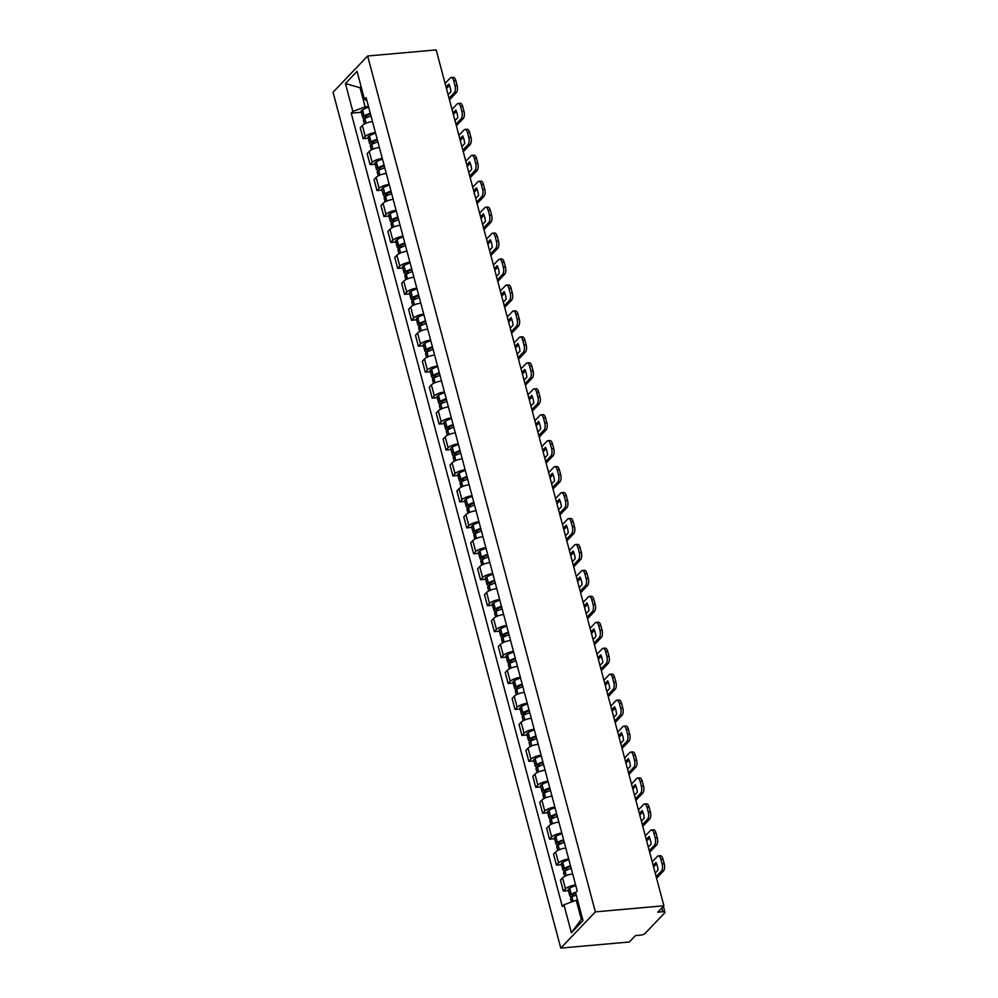 <?xml version="1.0" encoding="UTF-8"?>
<svg xmlns="http://www.w3.org/2000/svg" width="998" height="998" viewBox="0 0 998 998"><rect width="100%" height="100%" fill="white"/><g stroke="black" fill="none" stroke-linecap="round" stroke-linejoin="round"><path stroke-width="1.5" d="M663.371 906.321L664.955 912.247A3.643 1.185 165.1 0 1 664.68 912.896L645.107 933.404A3.643 1.185 165.1 0 1 640.466 935.138L635.439 935.588L629.314 942L560.776 948.1L595.369 911.873L367.638 56L436.176 49.9L663.907 905.772L595.369 911.873M367.638 56L333.045 92.228L560.776 948.1M664.955 912.247A3.643 1.185 165.1 0 0 662.822 911.735L661.811 907.968M663.907 905.772L657.782 912.184L662.822 911.735M372.479 121.544A8.371 2.72 165.1 0 0 362.349 125.486L360.241 127.694L363.16 138.672L365.28 136.464A8.371 2.72 -14.9 0 1 375.398 132.522M368.212 138.223L363.16 138.672M379.377 147.479A8.371 2.72 165.1 0 0 369.26 151.422L367.152 153.642L370.071 164.62L372.179 162.4A8.371 2.72 -14.9 0 1 382.296 158.457M375.111 164.171L370.071 164.62M386.276 173.427A8.371 2.72 165.1 0 0 376.159 177.37L374.05 179.578L376.97 190.556L379.078 188.348A8.371 2.72 -14.9 0 1 389.195 184.405M382.022 190.107L376.97 190.556M393.187 199.375A8.371 2.72 165.1 0 0 383.07 203.318L380.949 205.526L383.881 216.504L385.989 214.296A8.371 2.72 -14.9 0 1 396.106 210.353M388.921 216.055L383.881 216.504M400.086 225.323A8.371 2.72 165.1 0 0 389.969 229.266L387.86 231.474L390.779 242.452L392.888 240.244A8.371 2.72 -14.9 0 1 403.005 236.301M395.832 242.003L390.779 242.452M406.984 251.271A8.371 2.72 165.1 0 0 396.867 255.214L394.759 257.422L397.678 268.4L399.799 266.192A8.371 2.72 -14.9 0 1 409.916 262.249M402.73 267.951L397.678 268.4M413.896 277.207A8.371 2.72 165.1 0 0 403.778 281.149L401.67 283.37L404.589 294.348L406.697 292.127A8.371 2.72 -14.9 0 1 416.815 288.185M409.629 293.899L404.589 294.348M420.794 303.155A8.371 2.72 165.1 0 0 410.677 307.097L408.569 309.305L411.488 320.283L413.596 318.075A8.371 2.72 -14.9 0 1 423.713 314.133M416.54 319.834L411.488 320.283M427.705 329.103A8.371 2.72 165.1 0 0 417.588 333.045L415.467 335.253L418.399 346.231L420.507 344.023A8.371 2.72 -14.9 0 1 430.625 340.081M423.439 345.782L418.399 346.231M434.604 355.051A8.371 2.72 165.1 0 0 424.487 358.993L422.379 361.201L425.298 372.179L427.406 369.971A8.371 2.72 -14.9 0 1 437.523 366.029M430.35 371.73L425.298 372.179M441.503 380.999A8.371 2.72 165.1 0 0 431.386 384.941L429.277 387.149L432.196 398.127L434.317 395.919A8.371 2.72 -14.9 0 1 444.434 391.977M437.249 397.678L432.196 398.127M448.414 406.935A8.371 2.72 165.1 0 0 438.297 410.889L436.188 413.097L439.108 424.075L441.216 421.855A8.371 2.72 -14.9 0 1 451.333 417.913M444.147 423.626L439.108 424.075M455.313 432.882A8.371 2.72 165.1 0 0 445.195 436.825L443.087 439.033L446.006 450.011L448.114 447.803A8.371 2.72 -14.9 0 1 458.232 443.861M451.059 449.562L446.006 450.011M462.224 458.831A8.371 2.72 165.1 0 0 452.106 462.773L449.986 464.981L452.917 475.959L455.026 473.751A8.371 2.72 -14.9 0 1 465.143 469.809M457.957 475.51L452.917 475.959M469.122 484.779A8.371 2.72 165.1 0 0 459.005 488.721L456.897 490.929L459.816 501.907L461.924 499.699A8.371 2.72 -14.9 0 1 472.042 495.757M464.868 501.458L459.816 501.907M476.021 510.726A8.371 2.72 165.1 0 0 465.904 514.669L463.796 516.877L466.715 527.855L468.823 525.647A8.371 2.72 -14.9 0 1 478.953 521.705M471.767 527.406L466.715 527.855M482.932 536.662A8.371 2.72 165.1 0 0 472.815 540.617L470.707 542.825L473.626 553.803L475.734 551.582A8.371 2.72 -14.9 0 1 485.851 547.64M478.666 553.354L473.626 553.803M489.831 562.61A8.371 2.72 165.1 0 0 479.714 566.552L477.605 568.76L480.525 579.738L482.633 577.53A8.371 2.72 -14.9 0 1 492.75 573.588M485.577 579.289L480.525 579.738M496.742 588.558A8.371 2.72 165.1 0 0 486.625 592.5L484.504 594.708L487.436 605.686L489.544 603.478A8.371 2.72 -14.9 0 1 499.661 599.536M492.476 605.237L487.436 605.686M503.641 614.506A8.371 2.72 165.1 0 0 493.523 618.448L491.415 620.656L494.334 631.634L496.443 629.426A8.371 2.72 -14.9 0 1 506.56 625.484M499.387 631.185L494.334 631.634M510.539 640.454A8.371 2.72 165.1 0 0 500.422 644.396L498.314 646.604L501.233 657.582L503.341 655.374A8.371 2.72 -14.9 0 1 513.471 651.432M506.285 657.133L501.233 657.582M517.451 666.402A8.371 2.72 165.1 0 0 507.333 670.344L505.225 672.552L508.144 683.53L510.252 681.31A8.371 2.72 -14.9 0 1 520.37 677.368M513.184 683.081L508.144 683.53M524.349 692.338A8.371 2.72 165.1 0 0 514.232 696.28L512.124 698.5L515.043 709.466L517.151 707.258A8.371 2.72 -14.9 0 1 527.268 703.316M520.095 709.017L515.043 709.466M531.26 718.286A8.371 2.72 165.1 0 0 521.131 722.228L519.022 724.436L521.942 735.414L524.062 733.206A8.371 2.72 -14.9 0 1 534.179 729.264M526.994 734.965L521.942 735.414M538.159 744.234A8.371 2.72 165.1 0 0 528.042 748.176L525.934 750.384L528.853 761.362L530.961 759.154A8.371 2.72 -14.9 0 1 541.078 755.212M533.905 760.913L528.853 761.362M545.058 770.182A8.371 2.72 165.1 0 0 534.94 774.124L532.832 776.332L535.751 787.31L537.86 785.102A8.371 2.72 -14.9 0 1 547.977 781.16M540.804 786.861L535.751 787.31M551.969 796.13A8.371 2.72 165.1 0 0 541.852 800.072L539.743 802.28L542.663 813.258L544.771 811.037A8.371 2.72 -14.9 0 1 554.888 807.095M547.702 812.809L542.663 813.258M558.868 822.065A8.371 2.72 165.1 0 0 548.75 826.007L546.642 828.228L549.561 839.193L551.669 836.985A8.371 2.72 -14.9 0 1 561.787 833.043M554.614 838.744L549.561 839.193M565.779 848.013A8.371 2.72 165.1 0 0 555.649 851.955L553.541 854.163L556.46 865.141L558.581 862.933A8.371 2.72 -14.9 0 1 568.698 858.991M561.512 864.692L556.46 865.141M572.677 873.961A8.371 2.72 165.1 0 0 562.56 877.903L560.452 880.111L563.371 891.089L565.479 888.881A8.371 2.72 -14.9 0 1 575.596 884.939M568.411 890.64L563.371 891.089M361.363 87.612L360.041 87.737L365.131 106.861L368.487 106.561M365.131 106.861L352.855 111.464L345.42 83.533L357.034 71.357L364.47 99.301L366.965 100.848M577.543 900.084L576.22 900.196L581.31 919.32L571.38 932.743L582.994 920.568L575.572 892.636L577.193 890.927L366.104 97.592L364.47 99.301M571.38 932.743L563.945 904.799L576.22 900.196M352.855 111.464L351.221 113.173L562.323 906.508L563.945 904.799M581.31 919.32L582.37 918.21M361.101 86.614L360.041 87.737L345.42 83.533M361.313 112.275L351.221 113.173M370.27 113.273A13.835 4.491 165.1 0 0 364.158 115.943L363.983 116.042A4.591 1.497 165.1 0 0 362.711 117.564A4.591 1.497 165.1 0 0 365.405 118.213L365.605 118.188M362.711 117.564L361.101 111.489A4.591 1.497 -14.9 0 1 362.361 109.98L362.548 109.867A13.835 4.491 -14.9 0 1 368.661 107.198M364.432 123.989L363.422 120.222A4.591 1.497 -14.9 0 1 364.694 118.712L364.869 118.6A13.835 4.491 -14.9 0 1 370.982 115.93M367.8 117.128L366.303 117.265A2.233 0.724 -14.9 0 1 365.006 116.953A2.233 0.724 -14.9 0 1 365.617 116.217L365.792 116.117A11.465 3.73 -14.9 0 1 370.47 114.034M449.038 98.241L454.252 92.789A5.464 2.42 -95.1 0 0 455.001 85.628L457.109 85.429A5.464 2.42 84.9 0 1 456.36 92.602L449.462 99.825M445.096 83.445L450.31 77.981A5.464 2.42 -95.1 0 1 451.158 77.532A5.464 2.42 -95.1 0 1 453.716 80.801L455.001 85.628M446.468 88.597L449.512 85.429M451.158 77.532L453.267 77.345A5.464 2.42 84.9 0 1 455.824 80.613L453.716 80.801M457.109 85.429L455.824 80.613M446.056 87.013L448.888 84.057A11.277 5.015 -95.1 0 1 450.921 91.704L448.09 94.673M377.182 139.221A13.835 4.491 165.1 0 0 371.056 141.891L370.882 141.99A4.591 1.497 165.1 0 0 369.622 143.5A4.591 1.497 165.1 0 0 372.316 144.149L372.504 144.136M369.622 143.5L368 137.437A4.591 1.497 -14.9 0 1 369.272 135.928L369.447 135.815A13.835 4.491 -14.9 0 1 375.56 133.146M371.331 149.937L370.333 146.17A4.591 1.497 -14.9 0 1 371.593 144.66L371.767 144.548A13.835 4.491 -14.9 0 1 377.88 141.878M374.699 143.076L373.215 143.213A2.233 0.724 -14.9 0 1 371.905 142.901A2.233 0.724 -14.9 0 1 372.516 142.165L372.703 142.065A11.465 3.73 -14.9 0 1 377.381 139.97M455.949 124.189L461.151 118.737A5.464 2.42 -95.1 0 0 461.899 111.564L464.008 111.377A5.464 2.42 84.9 0 1 463.272 118.537L456.36 125.773M452.007 109.393L457.221 103.929A5.464 2.42 -95.1 0 1 458.057 103.48A5.464 2.42 -95.1 0 1 460.614 106.749L461.899 111.564M453.379 114.545L456.41 111.364M458.057 103.48L460.165 103.293A5.464 2.42 84.9 0 1 462.735 106.561L460.614 106.749M464.008 111.377L462.735 106.561M452.955 112.961L455.787 110.005A11.277 5.015 -95.1 0 1 457.82 117.652L454.988 120.608M384.08 165.169A13.835 4.491 165.1 0 0 377.968 167.839L377.793 167.938A4.591 1.497 165.1 0 0 376.52 169.448A4.591 1.497 165.1 0 0 379.215 170.097L379.415 170.084M376.52 169.448L374.911 163.385A4.591 1.497 -14.9 0 1 376.171 161.863L376.346 161.763A13.835 4.491 -14.9 0 1 382.471 159.094M378.23 175.885L377.232 172.118A4.591 1.497 -14.9 0 1 378.491 170.596L378.679 170.496A13.835 4.491 -14.9 0 1 384.791 167.826M381.61 169.024L380.113 169.161A2.233 0.724 -14.9 0 1 378.816 168.849A2.233 0.724 -14.9 0 1 379.427 168.113L379.602 168.001A11.465 3.73 -14.9 0 1 384.28 165.918M462.847 150.137L468.062 144.673A5.464 2.42 -95.1 0 0 468.811 137.512L470.919 137.325A5.464 2.42 84.9 0 1 470.17 144.485L463.272 151.721M458.905 135.329L464.12 129.877A5.464 2.42 -95.1 0 1 464.968 129.428A5.464 2.42 -95.1 0 1 467.526 132.697L468.811 137.512M460.278 140.493L463.309 137.312M464.968 129.428L467.076 129.241A5.464 2.42 84.9 0 1 469.634 132.497L467.526 132.697M470.919 137.325L469.634 132.497M459.853 138.909L462.685 135.94A11.277 5.015 -95.1 0 1 464.719 143.6L461.899 146.556M390.979 191.105A13.835 4.491 165.1 0 0 384.866 193.787L384.692 193.886A4.591 1.497 165.1 0 0 383.432 195.396A4.591 1.497 165.1 0 0 386.126 196.045L386.313 196.032M383.432 195.396L381.81 189.321A4.591 1.497 -14.9 0 1 383.082 187.811L383.257 187.711A13.835 4.491 -14.9 0 1 389.37 185.042M385.141 201.833L384.13 198.053A4.591 1.497 -14.9 0 1 385.403 196.544L385.577 196.444A13.835 4.491 -14.9 0 1 391.69 193.774M388.509 194.972L387.024 195.109A2.233 0.724 -14.9 0 1 385.715 194.785A2.233 0.724 -14.9 0 1 386.326 194.061L386.5 193.949A11.465 3.73 -14.9 0 1 391.191 191.866M469.746 176.085L474.961 170.621A5.464 2.42 -95.1 0 0 475.709 163.46L477.817 163.273A5.464 2.42 84.9 0 1 477.069 170.433L470.17 177.669M465.817 161.277L471.019 155.825A5.464 2.42 -95.1 0 1 471.867 155.376A5.464 2.42 -95.1 0 1 474.424 158.632L475.709 163.46M467.189 166.441L470.22 163.26M471.867 155.376L473.975 155.189A5.464 2.42 84.9 0 1 476.533 158.445L474.424 158.632M477.817 163.273L476.533 158.445M466.765 164.857L469.596 161.888A11.277 5.015 -95.1 0 1 471.63 169.535L468.798 172.504M397.89 217.053A13.835 4.491 165.1 0 0 391.777 219.722L391.59 219.834A4.591 1.497 165.1 0 0 390.33 221.344A4.591 1.497 165.1 0 0 393.025 221.993L393.212 221.968M390.33 221.344L388.721 215.269A4.591 1.497 -14.9 0 1 389.981 213.759L390.156 213.659A13.835 4.491 -14.9 0 1 396.268 210.99M392.039 227.781L391.041 224.001A4.591 1.497 -14.9 0 1 392.301 222.492L392.476 222.392A13.835 4.491 -14.9 0 1 398.601 219.71M395.42 220.92L393.923 221.045A2.233 0.724 -14.9 0 1 392.613 220.733A2.233 0.724 -14.9 0 1 393.224 219.997L393.412 219.897A11.465 3.73 -14.9 0 1 398.09 217.814M476.657 202.033L481.859 196.569A5.464 2.42 -95.1 0 0 482.608 189.408L484.729 189.221A5.464 2.42 84.9 0 1 483.98 196.381L477.069 203.604M472.715 187.225L477.93 181.761A5.464 2.42 -95.1 0 1 478.766 181.312A5.464 2.42 -95.1 0 1 481.335 184.58L482.608 189.408M474.087 192.377L477.119 189.208M478.766 181.312L480.886 181.125A5.464 2.42 84.9 0 1 483.444 184.393L481.335 184.58M484.729 189.221L483.444 184.393M473.663 190.805L476.495 187.836A11.277 5.015 -95.1 0 1 478.529 195.483L475.697 198.452M404.789 243.001A13.835 4.491 165.1 0 0 398.676 245.67L398.501 245.77A4.591 1.497 165.1 0 0 397.229 247.292A4.591 1.497 165.1 0 0 399.924 247.941L400.123 247.916M397.229 247.292L395.62 241.217A4.591 1.497 -14.9 0 1 396.88 239.707L397.067 239.607A13.835 4.491 -14.9 0 1 403.18 236.925M398.951 253.717L397.94 249.949A4.591 1.497 -14.9 0 1 399.212 248.44L399.387 248.327A13.835 4.491 -14.9 0 1 405.5 245.658M402.319 246.868L400.822 246.993A2.233 0.724 -14.9 0 1 399.524 246.681A2.233 0.724 -14.9 0 1 400.136 245.945L400.31 245.845A11.465 3.73 -14.9 0 1 404.988 243.762M483.556 227.968L488.771 222.517A5.464 2.42 -95.1 0 0 489.519 215.356L491.627 215.156A5.464 2.42 84.9 0 1 490.879 222.329L483.98 229.552M479.614 213.173L484.828 207.709A5.464 2.42 -95.1 0 1 485.677 207.26A5.464 2.42 -95.1 0 1 488.234 210.528L489.519 215.356M480.986 218.325L484.03 215.156M485.677 207.26L487.785 207.073A5.464 2.42 84.9 0 1 490.342 210.341L488.234 210.528M491.627 215.156L490.342 210.341M480.574 216.741L483.394 213.784A11.277 5.015 -95.1 0 1 485.44 221.431L482.608 224.4M411.7 268.949A13.835 4.491 165.1 0 0 405.575 271.618L405.4 271.718A4.591 1.497 165.1 0 0 404.14 273.24A4.591 1.497 165.1 0 0 406.835 273.876L407.022 273.864M404.14 273.24L402.518 267.165A4.591 1.497 -14.9 0 1 403.791 265.655L403.965 265.543A13.835 4.491 -14.9 0 1 410.078 262.873M405.849 279.665L404.851 275.897A4.591 1.497 -14.9 0 1 406.111 274.388L406.286 274.275A13.835 4.491 -14.9 0 1 412.399 271.606M409.217 272.803L407.733 272.941A2.233 0.724 -14.9 0 1 406.423 272.629A2.233 0.724 -14.9 0 1 407.034 271.893L407.221 271.793A11.465 3.73 -14.9 0 1 411.9 269.697M490.455 253.916L495.669 248.465A5.464 2.42 -95.1 0 0 496.418 241.291L498.526 241.104A5.464 2.42 84.9 0 1 497.777 248.277L490.879 255.5M486.525 239.121L491.74 233.657A5.464 2.42 -95.1 0 1 492.575 233.208A5.464 2.42 -95.1 0 1 495.133 236.476L496.418 241.291M487.897 244.273L490.929 241.092M492.575 233.208L494.684 233.021A5.464 2.42 84.9 0 1 497.254 236.289L495.133 236.476M498.526 241.104L497.254 236.289M487.473 242.689L490.305 239.732A11.277 5.015 -95.1 0 1 492.338 247.379L489.507 250.336M418.599 294.897A13.835 4.491 165.1 0 0 412.486 297.566L412.311 297.666A4.591 1.497 165.1 0 0 411.039 299.175A4.591 1.497 165.1 0 0 413.733 299.824L413.933 299.812M411.039 299.175L409.43 293.113A4.591 1.497 -14.9 0 1 410.689 291.591L410.864 291.491A13.835 4.491 -14.9 0 1 416.977 288.821M412.748 305.613L411.75 301.845A4.591 1.497 -14.9 0 1 413.01 300.323L413.197 300.223A13.835 4.491 -14.9 0 1 419.31 297.554M416.129 298.751L414.632 298.889A2.233 0.724 -14.9 0 1 413.322 298.577A2.233 0.724 -14.9 0 1 413.945 297.841L414.12 297.728A11.465 3.73 -14.9 0 1 418.798 295.645M497.366 279.864L502.58 274.4A5.464 2.42 -95.1 0 0 503.329 267.239L505.437 267.052A5.464 2.42 84.9 0 1 504.689 274.213L497.79 281.448M493.424 265.056L498.638 259.605A5.464 2.42 -95.1 0 1 499.487 259.156A5.464 2.42 -95.1 0 1 502.044 262.424L503.329 267.239M494.796 270.221L497.827 267.04M499.487 259.156L501.595 258.969A5.464 2.42 84.9 0 1 504.152 262.224L502.044 262.424M505.437 267.052L504.152 262.224M494.372 268.637L497.204 265.668A11.277 5.015 -95.1 0 1 499.237 273.327L496.418 276.284M425.497 320.832A13.835 4.491 165.1 0 0 419.385 323.514L419.21 323.614A4.591 1.497 165.1 0 0 417.95 325.123A4.591 1.497 165.1 0 0 420.645 325.772L420.832 325.76M417.95 325.123L416.328 319.061A4.591 1.497 -14.9 0 1 417.588 317.539L417.775 317.439A13.835 4.491 -14.9 0 1 423.888 314.769M419.659 331.561L418.649 327.781A4.591 1.497 -14.9 0 1 419.921 326.271L420.096 326.171A13.835 4.491 -14.9 0 1 426.208 323.502M423.027 324.699L421.543 324.837A2.233 0.724 -14.9 0 1 420.233 324.512A2.233 0.724 -14.9 0 1 420.844 323.789L421.019 323.676A11.465 3.73 -14.9 0 1 425.697 321.593M504.264 305.812L509.479 300.348A5.464 2.42 -95.1 0 0 510.228 293.187L512.336 293A5.464 2.42 84.9 0 1 511.587 300.161L504.689 307.396M500.335 291.004L505.537 285.553A5.464 2.42 -95.1 0 1 506.385 285.104A5.464 2.42 -95.1 0 1 508.943 288.36L510.228 293.187M501.707 296.169L504.739 292.988M506.385 285.104L508.493 284.917A5.464 2.42 84.9 0 1 511.051 288.173L508.943 288.36M512.336 293L511.051 288.173M501.283 294.585L504.115 291.616A11.277 5.015 -95.1 0 1 506.148 299.263L503.316 302.232M432.408 346.78A13.835 4.491 165.1 0 0 426.296 349.45L426.109 349.562A4.591 1.497 165.1 0 0 424.849 351.071A4.591 1.497 165.1 0 0 427.543 351.72L427.73 351.695M424.849 351.071L423.239 344.996A4.591 1.497 -14.9 0 1 424.499 343.487L424.674 343.387A13.835 4.491 -14.9 0 1 430.787 340.717M426.558 357.509L425.56 353.729A4.591 1.497 -14.9 0 1 426.82 352.219L426.994 352.119A13.835 4.491 -14.9 0 1 433.12 349.437M429.938 350.647L428.441 350.772A2.233 0.724 -14.9 0 1 427.132 350.46A2.233 0.724 -14.9 0 1 427.743 349.724L427.93 349.624A11.465 3.73 -14.9 0 1 432.608 347.541M511.176 331.76L516.378 326.296A5.464 2.42 -95.1 0 0 517.126 319.135L519.247 318.948A5.464 2.42 84.9 0 1 518.498 326.109L511.587 333.332M507.234 316.952L512.448 311.488A5.464 2.42 -95.1 0 1 513.284 311.039A5.464 2.42 -95.1 0 1 515.841 314.308L517.126 319.135M508.606 322.104L511.637 318.936M513.284 311.039L515.405 310.852A5.464 2.42 84.9 0 1 517.962 314.121L515.841 314.308M519.247 318.948L517.962 314.121M508.182 320.533L511.013 317.564A11.277 5.015 -95.1 0 1 513.047 325.211L510.215 328.18M439.307 372.728A13.835 4.491 165.1 0 0 433.194 375.398L433.02 375.51A4.591 1.497 165.1 0 0 431.747 377.019A4.591 1.497 165.1 0 0 434.442 377.668L434.641 377.643M431.747 377.019L430.138 370.944A4.591 1.497 -14.9 0 1 431.398 369.435L431.585 369.335A13.835 4.491 -14.9 0 1 437.698 366.653M433.469 383.457L432.458 379.677A4.591 1.497 -14.9 0 1 433.731 378.167L433.905 378.055A13.835 4.491 -14.9 0 1 440.018 375.385M436.837 376.595L435.34 376.72A2.233 0.724 -14.9 0 1 434.043 376.408A2.233 0.724 -14.9 0 1 434.654 375.672L434.829 375.572A11.465 3.73 -14.9 0 1 439.507 373.489M518.074 357.696L523.289 352.244A5.464 2.42 -95.1 0 0 524.037 345.083L526.146 344.896A5.464 2.42 84.9 0 1 525.397 352.057L518.498 359.28M514.132 342.9L519.347 337.436A5.464 2.42 -95.1 0 1 520.195 336.987A5.464 2.42 -95.1 0 1 522.752 340.256L524.037 345.083M515.504 348.053L518.548 344.884M520.195 336.987L522.303 336.8A5.464 2.42 84.9 0 1 524.861 340.069L522.752 340.256M526.146 344.896L524.861 340.069M515.093 346.468L517.912 343.512A11.277 5.015 -95.1 0 1 519.958 351.159L517.126 354.128M446.218 398.676A13.835 4.491 165.1 0 0 440.093 401.346L439.918 401.446A4.591 1.497 165.1 0 0 438.658 402.967A4.591 1.497 165.1 0 0 441.353 403.604L441.54 403.591M438.658 402.967L437.037 396.892A4.591 1.497 -14.9 0 1 438.309 395.383L438.484 395.27A13.835 4.491 -14.9 0 1 444.597 392.601M440.368 409.392L439.37 405.625A4.591 1.497 -14.9 0 1 440.629 404.115L440.804 404.003A13.835 4.491 -14.9 0 1 446.917 401.333M443.736 402.531L442.251 402.668A2.233 0.724 -14.9 0 1 440.941 402.356A2.233 0.724 -14.9 0 1 441.553 401.62L441.727 401.52A11.465 3.73 -14.9 0 1 446.418 399.425M524.973 383.644L530.188 378.192A5.464 2.42 -95.1 0 0 530.936 371.019L533.044 370.832A5.464 2.42 84.9 0 1 532.296 378.005L525.397 385.228M521.043 368.848L526.245 363.384A5.464 2.42 -95.1 0 1 527.094 362.935A5.464 2.42 -95.1 0 1 529.651 366.204L530.936 371.019M522.416 374.001L525.447 370.819M527.094 362.935L529.202 362.748A5.464 2.42 84.9 0 1 531.772 366.017L529.651 366.204M533.044 370.832L531.772 366.017M521.991 372.416L524.823 369.46A11.277 5.015 -95.1 0 1 526.857 377.107L524.025 380.076M453.117 424.624A13.835 4.491 165.1 0 0 447.004 427.294L446.83 427.394A4.591 1.497 165.1 0 0 445.557 428.903A4.591 1.497 165.1 0 0 448.252 429.552L448.451 429.539M445.557 428.903L443.948 422.84A4.591 1.497 -14.9 0 1 445.208 421.331L445.382 421.218A13.835 4.491 -14.9 0 1 451.495 418.549M447.266 435.34L446.268 431.573A4.591 1.497 -14.9 0 1 447.528 430.051L447.715 429.951A13.835 4.491 -14.9 0 1 453.828 427.281M450.647 428.479L449.15 428.616A2.233 0.724 -14.9 0 1 447.84 428.304A2.233 0.724 -14.9 0 1 448.464 427.568L448.638 427.456A11.465 3.73 -14.9 0 1 453.317 425.373M531.884 409.592L537.099 404.128A5.464 2.42 -95.1 0 0 537.847 396.967L539.955 396.78A5.464 2.42 84.9 0 1 539.207 403.941L532.308 411.176M527.942 394.784L533.157 389.332A5.464 2.42 -95.1 0 1 534.005 388.883A5.464 2.42 -95.1 0 1 536.562 392.152L537.847 396.967M529.314 399.949L532.346 396.767M534.005 388.883L536.113 388.696A5.464 2.42 84.9 0 1 538.671 391.964L536.562 392.152M539.955 396.78L538.671 391.964M528.89 398.364L531.722 395.395A11.277 5.015 -95.1 0 1 533.755 403.055L530.936 406.011M460.016 450.56A13.835 4.491 165.1 0 0 453.903 453.242L453.728 453.341A4.591 1.497 165.1 0 0 452.468 454.851A4.591 1.497 165.1 0 0 455.163 455.5L455.35 455.487M452.468 454.851L450.846 448.788A4.591 1.497 -14.9 0 1 452.106 447.266L452.294 447.166A13.835 4.491 -14.9 0 1 458.406 444.497M454.177 461.288L453.167 457.508A4.591 1.497 -14.9 0 1 454.439 455.999L454.614 455.899A13.835 4.491 -14.9 0 1 460.727 453.229M457.546 454.427L456.061 454.564A2.233 0.724 -14.9 0 1 454.751 454.24A2.233 0.724 -14.9 0 1 455.362 453.516L455.537 453.404A11.465 3.73 -14.9 0 1 460.215 451.321M538.783 435.54L543.997 430.076A5.464 2.42 -95.1 0 0 544.746 422.915L546.854 422.728A5.464 2.42 84.9 0 1 546.106 429.889L539.207 437.124M534.853 420.732L540.055 415.28A5.464 2.42 -95.1 0 1 540.904 414.831A5.464 2.42 -95.1 0 1 543.461 418.087L544.746 422.915M536.225 425.897L539.257 422.715M540.904 414.831L543.012 414.644A5.464 2.42 84.9 0 1 545.569 417.9L543.461 418.087M546.854 422.728L545.569 417.9M535.801 424.312L538.633 421.343A11.277 5.015 -95.1 0 1 540.667 429.003L537.835 431.959M466.927 476.508A13.835 4.491 165.1 0 0 460.814 479.177L460.627 479.29A4.591 1.497 165.1 0 0 459.367 480.799A4.591 1.497 165.1 0 0 462.062 481.448L462.249 481.435M459.367 480.799L457.745 474.724A4.591 1.497 -14.9 0 1 459.018 473.214L459.192 473.114A13.835 4.491 -14.9 0 1 465.305 470.445M461.076 487.236L460.078 483.456A4.591 1.497 -14.9 0 1 461.338 481.947L461.513 481.847A13.835 4.491 -14.9 0 1 467.625 479.177M464.444 480.375L462.96 480.5A2.233 0.724 -14.9 0 1 461.65 480.188A2.233 0.724 -14.9 0 1 462.261 479.452L462.448 479.352A11.465 3.73 -14.9 0 1 467.126 477.269M545.694 461.488L550.896 456.024A5.464 2.42 -95.1 0 0 551.644 448.863L553.765 448.676A5.464 2.42 84.9 0 1 553.017 455.837L546.106 463.06M541.752 446.68L546.966 441.216A5.464 2.42 -95.1 0 1 547.802 440.767A5.464 2.42 -95.1 0 1 550.36 444.035L551.644 448.863M543.124 451.832L546.156 448.663M547.802 440.767L549.923 440.58A5.464 2.42 84.9 0 1 552.48 443.848L550.36 444.035M553.765 448.676L552.48 443.848M542.7 450.26L545.532 447.291A11.277 5.015 -95.1 0 1 547.565 454.938L544.733 457.907M473.825 502.456A13.835 4.491 165.1 0 0 467.713 505.125L467.538 505.238A4.591 1.497 165.1 0 0 466.266 506.747A4.591 1.497 165.1 0 0 468.96 507.396L469.16 507.371M466.266 506.747L464.656 500.672A4.591 1.497 -14.9 0 1 465.916 499.162L466.103 499.062A13.835 4.491 -14.9 0 1 472.216 496.38M467.987 513.184L466.977 509.404A4.591 1.497 -14.9 0 1 468.237 507.895L468.424 507.782A13.835 4.491 -14.9 0 1 474.537 505.113M471.355 506.323L469.858 506.448A2.233 0.724 -14.9 0 1 468.561 506.136A2.233 0.724 -14.9 0 1 469.172 505.4L469.347 505.3A11.465 3.73 -14.9 0 1 474.025 503.217M552.593 487.423L557.807 481.972A5.464 2.42 -95.1 0 0 558.556 474.811L560.664 474.624A5.464 2.42 84.9 0 1 559.915 481.784L553.017 489.008M548.651 472.628L553.865 467.164A5.464 2.42 -95.1 0 1 554.713 466.715A5.464 2.42 -95.1 0 1 557.271 469.983L558.556 474.811M550.023 477.78L553.054 474.611M554.713 466.715L556.822 466.528A5.464 2.42 84.9 0 1 559.379 469.796L557.271 469.983M560.664 474.624L559.379 469.796M549.611 476.196L552.43 473.239A11.277 5.015 -95.1 0 1 554.476 480.886L551.644 483.855M480.724 528.404A13.835 4.491 165.1 0 0 474.611 531.073L474.437 531.173A4.591 1.497 165.1 0 0 473.177 532.695A4.591 1.497 165.1 0 0 475.871 533.344L476.058 533.319M473.177 532.695L471.555 526.62A4.591 1.497 -14.9 0 1 472.827 525.11L473.002 524.998A13.835 4.491 -14.9 0 1 479.115 522.328M474.886 539.12L473.888 535.352A4.591 1.497 -14.9 0 1 475.148 533.843L475.322 533.73A13.835 4.491 -14.9 0 1 481.435 531.061M478.254 532.258L476.77 532.396A2.233 0.724 -14.9 0 1 475.46 532.084A2.233 0.724 -14.9 0 1 476.071 531.348L476.246 531.248A11.465 3.73 -14.9 0 1 480.936 529.152M559.491 513.371L564.706 507.92A5.464 2.42 -95.1 0 0 565.454 500.746L567.563 500.559A5.464 2.42 84.9 0 1 566.814 507.733L559.915 514.956M555.562 498.576L560.764 493.112A5.464 2.42 -95.1 0 1 561.612 492.663A5.464 2.42 -95.1 0 1 564.169 495.931L565.454 500.746M556.934 503.728L559.965 500.547M561.612 492.663L563.72 492.476A5.464 2.42 84.9 0 1 566.278 495.744L564.169 495.931M567.563 500.559L566.278 495.744M556.51 502.144L559.342 499.187A11.277 5.015 -95.1 0 1 561.375 506.834L558.543 509.803M487.635 554.352A13.835 4.491 165.1 0 0 481.523 557.021L481.348 557.121A4.591 1.497 165.1 0 0 480.075 558.63A4.591 1.497 165.1 0 0 482.77 559.279L482.97 559.267M480.075 558.63L478.466 552.568A4.591 1.497 -14.9 0 1 479.726 551.058L479.901 550.946A13.835 4.491 -14.9 0 1 486.014 548.276M481.784 565.068L480.786 561.3A4.591 1.497 -14.9 0 1 482.046 559.778L482.234 559.678A13.835 4.491 -14.9 0 1 488.346 557.009M485.165 558.206L483.668 558.344A2.233 0.724 -14.9 0 1 482.358 558.032A2.233 0.724 -14.9 0 1 482.982 557.296L483.157 557.183A11.465 3.73 -14.9 0 1 487.835 555.1M566.402 539.319L571.617 533.855A5.464 2.42 -95.1 0 0 572.365 526.695L574.474 526.507A5.464 2.42 84.9 0 1 573.725 533.668L566.827 540.904M562.46 524.511L567.675 519.06A5.464 2.42 -95.1 0 1 568.511 518.611A5.464 2.42 -95.1 0 1 571.081 521.879L572.365 526.695M563.833 529.676L566.864 526.495M568.511 518.611L570.631 518.424A5.464 2.42 84.9 0 1 573.189 521.692L571.081 521.879M574.474 526.507L573.189 521.692M563.408 528.092L566.24 525.123A11.277 5.015 -95.1 0 1 568.274 532.782L565.454 535.739M494.534 580.287A13.835 4.491 165.1 0 0 488.421 582.969L488.247 583.069A4.591 1.497 165.1 0 0 486.987 584.579A4.591 1.497 165.1 0 0 489.669 585.227L489.868 585.215M486.987 584.579L485.365 578.516A4.591 1.497 -14.9 0 1 486.625 576.994L486.812 576.894A13.835 4.491 -14.9 0 1 492.925 574.224M488.696 591.016L487.685 587.236A4.591 1.497 -14.9 0 1 488.958 585.726L489.132 585.626A13.835 4.491 -14.9 0 1 495.245 582.957M492.064 584.154L490.579 584.292A2.233 0.724 -14.9 0 1 489.269 583.967A2.233 0.724 -14.9 0 1 489.881 583.244L490.055 583.131A11.465 3.73 -14.9 0 1 494.734 581.048M573.301 565.267L578.516 559.803A5.464 2.42 -95.1 0 0 579.264 552.643L581.372 552.455A5.464 2.42 84.9 0 1 580.624 559.616L573.725 566.852M569.359 550.459L574.574 545.008A5.464 2.42 -95.1 0 1 575.422 544.559A5.464 2.42 -95.1 0 1 577.979 547.815L579.264 552.643M570.744 555.624L573.775 552.443M575.422 544.559L577.53 544.372A5.464 2.42 84.9 0 1 580.087 547.628L577.979 547.815M581.372 552.455L580.087 547.628M570.32 554.04L573.151 551.071A11.277 5.015 -95.1 0 1 575.185 558.73L572.353 561.687M501.445 606.235A13.835 4.491 165.1 0 0 495.332 608.905L495.145 609.017A4.591 1.497 165.1 0 0 493.885 610.526A4.591 1.497 165.1 0 0 496.58 611.175L496.767 611.163M493.885 610.526L492.264 604.451A4.591 1.497 -14.9 0 1 493.536 602.942L493.711 602.842A13.835 4.491 -14.9 0 1 499.823 600.172M495.594 616.964L494.596 613.184A4.591 1.497 -14.9 0 1 495.856 611.674L496.031 611.574A13.835 4.491 -14.9 0 1 502.144 608.905M498.963 610.102L497.478 610.227A2.233 0.724 -14.9 0 1 496.168 609.915A2.233 0.724 -14.9 0 1 496.779 609.179L496.967 609.079A11.465 3.73 -14.9 0 1 501.645 606.996M580.212 591.215L585.414 585.751A5.464 2.42 -95.1 0 0 586.163 578.591L588.284 578.403A5.464 2.42 84.9 0 1 587.535 585.564L580.624 592.787M576.27 576.407L581.485 570.943A5.464 2.42 -95.1 0 1 582.321 570.507A5.464 2.42 -95.1 0 1 584.878 573.763L586.163 578.591M577.642 581.572L580.674 578.391M582.321 570.507L584.441 570.307A5.464 2.42 84.9 0 1 586.999 573.576L584.878 573.763M588.284 578.403L586.999 573.576M577.218 579.988L580.05 577.019A11.277 5.015 -95.1 0 1 582.084 584.666L579.252 587.635M508.344 632.183A13.835 4.491 165.1 0 0 502.231 634.853L502.056 634.965A4.591 1.497 165.1 0 0 500.784 636.475A4.591 1.497 165.1 0 0 503.479 637.123L503.678 637.098M500.784 636.475L499.175 630.399A4.591 1.497 -14.9 0 1 500.435 628.89L500.609 628.79A13.835 4.491 -14.9 0 1 506.735 626.108M502.505 642.912L501.495 639.132A4.591 1.497 -14.9 0 1 502.755 637.622L502.942 637.522A13.835 4.491 -14.9 0 1 509.055 634.84M505.874 636.05L504.377 636.175A2.233 0.724 -14.9 0 1 503.079 635.863A2.233 0.724 -14.9 0 1 503.691 635.127L503.865 635.027A11.465 3.73 -14.9 0 1 508.543 632.944M587.111 617.151L592.325 611.699A5.464 2.42 -95.1 0 0 593.074 604.538L595.182 604.351A5.464 2.42 84.9 0 1 594.434 611.512L587.535 618.735M583.169 602.355L588.383 596.891A5.464 2.42 -95.1 0 1 589.232 596.442A5.464 2.42 -95.1 0 1 591.789 599.711L593.074 604.538M584.541 607.508L587.572 604.339M589.232 596.442L591.34 596.255A5.464 2.42 84.9 0 1 593.897 599.524L591.789 599.711M595.182 604.351L593.897 599.524M584.129 605.923L586.949 602.967A11.277 5.015 -95.1 0 1 588.995 610.614L586.163 613.583M515.242 658.131A13.835 4.491 165.1 0 0 509.13 660.801L508.955 660.901A4.591 1.497 165.1 0 0 507.695 662.423A4.591 1.497 165.1 0 0 510.39 663.071L510.577 663.046M507.695 662.423L506.073 656.347A4.591 1.497 -14.9 0 1 507.346 654.838L507.52 654.725A13.835 4.491 -14.9 0 1 513.633 652.056M509.404 668.847L508.394 665.08A4.591 1.497 -14.9 0 1 509.666 663.57L509.841 663.458A13.835 4.491 -14.9 0 1 515.954 660.788M512.772 661.986L511.288 662.123A2.233 0.724 -14.9 0 1 509.978 661.811A2.233 0.724 -14.9 0 1 510.589 661.075L510.764 660.975A11.465 3.73 -14.9 0 1 515.455 658.892M594.01 643.099L599.224 637.647A5.464 2.42 -95.1 0 0 599.973 630.474L602.081 630.287A5.464 2.42 84.9 0 1 601.332 637.46L594.434 644.683M590.08 628.303L595.282 622.839A5.464 2.42 -95.1 0 1 596.13 622.39A5.464 2.42 -95.1 0 1 598.688 625.659L599.973 630.474M591.452 633.456L594.484 630.274M596.13 622.39L598.239 622.203A5.464 2.42 84.9 0 1 600.796 625.472L598.688 625.659M602.081 630.287L600.796 625.472M591.028 631.871L593.86 628.915A11.277 5.015 -95.1 0 1 595.893 636.562L593.062 639.531M522.154 684.079A13.835 4.491 165.1 0 0 516.041 686.749L515.854 686.849A4.591 1.497 165.1 0 0 514.594 688.358A4.591 1.497 165.1 0 0 517.288 689.007L517.488 688.994M514.594 688.358L512.984 682.295A4.591 1.497 -14.9 0 1 514.244 680.786L514.419 680.673A13.835 4.491 -14.9 0 1 520.532 678.004M516.303 694.795L515.305 691.028A4.591 1.497 -14.9 0 1 516.565 689.506L516.739 689.406A13.835 4.491 -14.9 0 1 522.865 686.736M519.684 687.934L518.187 688.071A2.233 0.724 -14.9 0 1 516.877 687.759A2.233 0.724 -14.9 0 1 517.5 687.023L517.675 686.911A11.465 3.73 -14.9 0 1 522.353 684.828M600.921 669.047L606.135 663.583A5.464 2.42 -95.1 0 0 606.871 656.422L608.992 656.235A5.464 2.42 84.9 0 1 608.244 663.396L601.345 670.631M596.979 654.239L602.193 648.787A5.464 2.42 -95.1 0 1 603.029 648.338A5.464 2.42 -95.1 0 1 605.599 651.607L606.871 656.422M598.351 659.404L601.382 656.222M603.029 648.338L605.15 648.151A5.464 2.42 84.9 0 1 607.707 651.42L605.599 651.607M608.992 656.235L607.707 651.42M597.927 657.819L600.759 654.85A11.277 5.015 -95.1 0 1 602.792 662.51L599.973 665.466M529.052 710.015A13.835 4.491 165.1 0 0 522.94 712.697L522.765 712.797A4.591 1.497 165.1 0 0 521.492 714.306A4.591 1.497 165.1 0 0 524.187 714.955L524.387 714.942M521.492 714.306L519.883 708.243A4.591 1.497 -14.9 0 1 521.143 706.721L521.33 706.621A13.835 4.491 -14.9 0 1 527.443 703.952M523.214 720.743L522.204 716.976A4.591 1.497 -14.9 0 1 523.476 715.454L523.651 715.354A13.835 4.491 -14.9 0 1 529.763 712.684M526.582 713.882L525.098 714.019A2.233 0.724 -14.9 0 1 523.788 713.695A2.233 0.724 -14.9 0 1 524.399 712.971L524.574 712.859A11.465 3.73 -14.9 0 1 529.252 710.776M607.819 694.995L613.034 689.531A5.464 2.42 -95.1 0 0 613.782 682.37L615.891 682.183A5.464 2.42 84.9 0 1 615.142 689.344L608.244 696.579M603.877 680.187L609.092 674.735A5.464 2.42 -95.1 0 1 609.94 674.286A5.464 2.42 -95.1 0 1 612.498 677.542L613.782 682.37M605.25 685.352L608.293 682.17M609.94 674.286L612.048 674.099A5.464 2.42 84.9 0 1 614.606 677.355L612.498 677.542M615.891 682.183L614.606 677.355M604.838 683.767L607.67 680.798A11.277 5.015 -95.1 0 1 609.703 688.458L606.871 691.414M535.963 735.963A13.835 4.491 165.1 0 0 529.851 738.632L529.664 738.745A4.591 1.497 165.1 0 0 528.404 740.254A4.591 1.497 165.1 0 0 531.098 740.903L531.285 740.89M528.404 740.254L526.782 734.179A4.591 1.497 -14.9 0 1 528.054 732.669L528.229 732.569A13.835 4.491 -14.9 0 1 534.342 729.9M530.113 746.691L529.115 742.911A4.591 1.497 -14.9 0 1 530.375 741.402L530.549 741.302A13.835 4.491 -14.9 0 1 536.662 738.632M533.481 739.83L531.996 739.955A2.233 0.724 -14.9 0 1 530.687 739.643A2.233 0.724 -14.9 0 1 531.298 738.907L531.485 738.807A11.465 3.73 -14.9 0 1 536.163 736.724M614.731 720.943L619.933 715.479A5.464 2.42 -95.1 0 0 620.681 708.318L622.802 708.131A5.464 2.42 84.9 0 1 622.053 715.292L615.142 722.515M610.788 706.135L616.003 700.683A5.464 2.42 -95.1 0 1 616.839 700.234A5.464 2.42 -95.1 0 1 619.396 703.49L620.681 708.318M612.161 711.3L615.192 708.118M616.839 700.234L618.947 700.035A5.464 2.42 84.9 0 1 621.517 703.303L619.396 703.49M622.802 708.131L621.517 703.303M611.737 709.715L614.568 706.746A11.277 5.015 -95.1 0 1 616.602 714.393L613.77 717.362M542.862 761.911A13.835 4.491 165.1 0 0 536.749 764.58L536.575 764.693A4.591 1.497 165.1 0 0 535.302 766.202A4.591 1.497 165.1 0 0 537.997 766.851L538.196 766.826M535.302 766.202L533.693 760.127A4.591 1.497 -14.9 0 1 534.953 758.617L535.128 758.517A13.835 4.491 -14.9 0 1 541.253 755.835M537.024 772.639L536.013 768.859A4.591 1.497 -14.9 0 1 537.273 767.35L537.46 767.25A13.835 4.491 -14.9 0 1 543.573 764.568M540.392 765.778L538.895 765.903A2.233 0.724 -14.9 0 1 537.598 765.591A2.233 0.724 -14.9 0 1 538.209 764.855L538.384 764.755A11.465 3.73 -14.9 0 1 543.062 762.672M621.629 746.878L626.844 741.427A5.464 2.42 -95.1 0 0 627.592 734.266L629.701 734.079A5.464 2.42 84.9 0 1 628.952 741.24L622.053 748.463M617.687 732.083L622.902 726.619A5.464 2.42 -95.1 0 1 623.75 726.17A5.464 2.42 -95.1 0 1 626.307 729.438L627.592 734.266M619.059 737.235L622.091 734.066M623.75 726.17L625.858 725.983A5.464 2.42 84.9 0 1 628.416 729.251L626.307 729.438M629.701 734.079L628.416 729.251M618.648 735.651L621.467 732.694A11.277 5.015 -95.1 0 1 623.513 740.341L620.681 743.31M549.761 787.859A13.835 4.491 165.1 0 0 543.648 790.528L543.473 790.628A4.591 1.497 165.1 0 0 542.213 792.15A4.591 1.497 165.1 0 0 544.908 792.799L545.095 792.774M542.213 792.15L540.592 786.075A4.591 1.497 -14.9 0 1 541.864 784.565L542.039 784.453A13.835 4.491 -14.9 0 1 548.151 781.783M543.922 798.575L542.912 794.807A4.591 1.497 -14.9 0 1 544.184 793.298L544.359 793.185A13.835 4.491 -14.9 0 1 550.472 790.516M547.291 791.713L545.806 791.851A2.233 0.724 -14.9 0 1 544.496 791.539A2.233 0.724 -14.9 0 1 545.108 790.803L545.282 790.703A11.465 3.73 -14.9 0 1 549.973 788.62M628.528 772.826L633.742 767.375A5.464 2.42 -95.1 0 0 634.491 760.202L636.599 760.014A5.464 2.42 84.9 0 1 635.851 767.188L628.952 774.411M624.598 758.031L629.8 752.567A5.464 2.42 -95.1 0 1 630.649 752.118A5.464 2.42 -95.1 0 1 633.206 755.386L634.491 760.202M625.971 763.183L629.002 760.002M630.649 752.118L632.757 751.931A5.464 2.42 84.9 0 1 635.314 755.199L633.206 755.386M636.599 760.014L635.314 755.199M625.546 761.599L628.378 758.642A11.277 5.015 -95.1 0 1 630.412 766.289L627.58 769.258M556.672 813.807A13.835 4.491 165.1 0 0 550.559 816.476L550.372 816.576A4.591 1.497 165.1 0 0 549.112 818.086A4.591 1.497 165.1 0 0 551.807 818.734L552.006 818.722M549.112 818.086L547.503 812.023A4.591 1.497 -14.9 0 1 548.763 810.513L548.937 810.401A13.835 4.491 -14.9 0 1 555.05 807.731M550.821 824.523L549.823 820.755A4.591 1.497 -14.9 0 1 551.083 819.246L551.258 819.133A13.835 4.491 -14.9 0 1 557.383 816.464M554.202 817.661L552.705 817.799A2.233 0.724 -14.9 0 1 551.395 817.487A2.233 0.724 -14.9 0 1 552.019 816.751L552.193 816.638A11.465 3.73 -14.9 0 1 556.872 814.555M635.439 798.774L640.641 793.31A5.464 2.42 -95.1 0 0 641.39 786.15L643.51 785.962A5.464 2.42 84.9 0 1 642.762 793.123L635.863 800.359M631.497 783.966L636.712 778.515A5.464 2.42 -95.1 0 1 637.547 778.066A5.464 2.42 -95.1 0 1 640.117 781.334L641.39 786.15M632.869 789.131L635.901 785.95M637.547 778.066L639.668 777.879A5.464 2.42 84.9 0 1 642.225 781.147L640.117 781.334M643.51 785.962L642.225 781.147M632.445 787.547L635.277 784.59A11.277 5.015 -95.1 0 1 637.31 792.237L634.479 795.194M563.571 839.742A13.835 4.491 165.1 0 0 557.458 842.424L557.283 842.524A4.591 1.497 165.1 0 0 556.011 844.034A4.591 1.497 165.1 0 0 558.705 844.682L558.905 844.67M556.011 844.034L554.401 837.971A4.591 1.497 -14.9 0 1 555.661 836.449L555.849 836.349A13.835 4.491 -14.9 0 1 561.961 833.679M557.732 850.471L556.722 846.703A4.591 1.497 -14.9 0 1 557.994 845.181L558.169 845.081A13.835 4.491 -14.9 0 1 564.282 842.412M561.101 843.609L559.616 843.747A2.233 0.724 -14.9 0 1 558.306 843.422A2.233 0.724 -14.9 0 1 558.917 842.699L559.092 842.586A11.465 3.73 -14.9 0 1 563.77 840.503M642.338 824.722L647.552 819.258A5.464 2.42 -95.1 0 0 648.301 812.098L650.409 811.91A5.464 2.42 84.9 0 1 649.661 819.071L642.762 826.307M638.396 809.914L643.61 804.463A5.464 2.42 -95.1 0 1 644.459 804.014A5.464 2.42 -95.1 0 1 647.016 807.27L648.301 812.098M639.768 815.079L642.812 811.898M644.459 804.014L646.567 803.827A5.464 2.42 84.9 0 1 649.124 807.083L647.016 807.27M650.409 811.91L649.124 807.083M639.356 813.495L642.188 810.526A11.277 5.015 -95.1 0 1 644.221 818.185L641.39 821.142M570.482 865.69A13.835 4.491 165.1 0 0 564.357 868.36L564.182 868.472A4.591 1.497 165.1 0 0 562.922 869.982A4.591 1.497 165.1 0 0 565.616 870.63L565.804 870.618M562.922 869.982L561.3 863.906A4.591 1.497 -14.9 0 1 562.573 862.397L562.747 862.297A13.835 4.491 -14.9 0 1 568.86 859.627M564.631 876.419L563.633 872.639A4.591 1.497 -14.9 0 1 564.893 871.129L565.068 871.029A13.835 4.491 -14.9 0 1 571.18 868.36M567.999 869.557L566.515 869.682A2.233 0.724 -14.9 0 1 565.205 869.37A2.233 0.724 -14.9 0 1 565.816 868.634L566.003 868.534A11.465 3.73 -14.9 0 1 570.681 866.451M649.249 850.67L654.451 845.206A5.464 2.42 -95.1 0 0 655.199 838.046L657.308 837.858A5.464 2.42 84.9 0 1 656.572 845.019L649.661 852.242M645.307 835.862L650.521 830.411A5.464 2.42 -95.1 0 1 651.357 829.962A5.464 2.42 -95.1 0 1 653.915 833.218L655.199 838.046M646.679 841.027L649.71 837.846M651.357 829.962L653.465 829.775A5.464 2.42 84.9 0 1 656.035 833.031L653.915 833.218M657.308 837.858L656.035 833.031M646.255 839.443L649.087 836.474A11.277 5.015 -95.1 0 1 651.12 844.121L648.288 847.09M576.083 892.087A13.835 4.491 165.1 0 0 571.268 894.308L571.093 894.42A4.591 1.497 165.1 0 0 569.821 895.93A4.591 1.497 165.1 0 0 572.515 896.578L572.715 896.553M569.821 895.93L568.211 889.854A4.591 1.497 -14.9 0 1 569.471 888.345L569.646 888.245A13.835 4.491 -14.9 0 1 575.771 885.563M571.442 901.992L570.532 898.587A4.591 1.497 -14.9 0 1 571.792 897.077L571.979 896.977A13.835 4.491 -14.9 0 1 576.195 894.981M574.91 895.505L573.413 895.63A2.233 0.724 -14.9 0 1 572.116 895.318A2.233 0.724 -14.9 0 1 572.727 894.582L572.902 894.482A11.465 3.73 -14.9 0 1 575.696 893.11M656.148 876.606L661.362 871.154A5.464 2.42 -95.1 0 0 662.111 863.994L664.219 863.806A5.464 2.42 84.9 0 1 663.47 870.967L656.572 878.19M652.205 861.81L657.42 856.346A5.464 2.42 -95.1 0 1 658.268 855.897A5.464 2.42 -95.1 0 1 660.826 859.166L662.111 863.994M653.578 866.963L656.609 863.794M658.268 855.897L660.377 855.71A5.464 2.42 84.9 0 1 662.934 858.979L660.826 859.166M664.219 863.806L662.934 858.979M653.154 865.391L655.985 862.422A11.277 5.015 -95.1 0 1 658.031 870.069L655.199 873.038M558.581 862.933L555.649 851.955M551.669 836.985L548.75 826.007M544.771 811.037L541.852 800.072M537.86 785.102L534.94 774.124M530.961 759.154L528.042 748.176M524.062 733.206L521.131 722.228M517.151 707.258L514.232 696.28M510.252 681.31L507.333 670.344M503.341 655.374L500.422 644.396M496.443 629.426L493.523 618.448M489.544 603.478L486.625 592.5M482.633 577.53L479.714 566.552M475.734 551.582L472.815 540.617M468.823 525.647L465.904 514.669M461.924 499.699L459.005 488.721M455.026 473.751L452.106 462.773M448.114 447.803L445.195 436.825M441.216 421.855L438.297 410.889M434.317 395.919L431.386 384.941M427.406 369.971L424.487 358.993M420.507 344.023L417.588 333.045M413.596 318.075L410.677 307.097M406.697 292.127L403.778 281.149M399.799 266.192L396.867 255.214M392.888 240.244L389.969 229.266M385.989 214.296L383.07 203.318M379.078 188.348L376.159 177.37M372.179 162.4L369.26 151.422M365.28 136.464L362.349 125.486M565.479 888.881L562.56 877.903M364.158 115.943L362.548 109.867M363.983 116.042L362.361 109.98M365.904 123.29L364.694 118.712M366.303 117.265L365.979 116.005M366.091 123.203L364.869 118.6M456.36 92.602L454.252 92.789M371.056 141.891L369.447 135.815M370.882 141.99L369.272 135.928M372.815 149.226L371.593 144.66M373.215 143.213L372.878 141.953M372.99 149.151L371.767 144.548M463.272 118.537L461.151 118.737M377.968 167.839L376.346 161.763M377.793 167.938L376.171 161.863M379.714 175.174L378.491 170.596M380.113 169.161L379.776 167.901M379.901 175.099L378.679 170.496M470.17 144.485L468.062 144.673M384.866 193.787L383.257 187.711M384.692 193.886L383.082 187.811M386.613 201.122L385.403 196.544M387.024 195.109L386.688 193.849M386.8 201.047L385.577 196.444M477.069 170.433L474.961 170.621M391.777 219.722L390.156 213.659M391.59 219.834L389.981 213.759M393.524 227.07L392.301 222.492M393.923 221.045L393.586 219.797M393.711 226.995L392.476 222.392M483.98 196.381L481.859 196.569M398.676 245.67L397.067 239.607M398.501 245.77L396.88 239.707M400.423 253.018L399.212 248.44M400.822 246.993L400.497 245.733M400.61 252.931L399.387 248.327M490.879 222.329L488.771 222.517M405.575 271.618L403.965 265.543M405.4 271.718L403.791 265.655M407.334 278.953L406.111 274.388M407.733 272.941L407.396 271.681M407.508 278.879L406.286 274.275M497.777 248.277L495.669 248.465M412.486 297.566L410.864 291.491M412.311 297.666L410.689 291.591M414.232 304.901L413.01 300.323M414.632 298.889L414.295 297.629M414.42 304.827L413.197 300.223M504.689 274.213L502.58 274.4M419.385 323.514L417.775 317.439M419.21 323.614L417.588 317.539M421.131 330.849L419.921 326.271M421.543 324.837L421.206 323.577M421.318 330.775L420.096 326.171M511.587 300.161L509.479 300.348M426.296 349.45L424.674 343.387M426.109 349.562L424.499 343.487M428.042 356.797L426.82 352.219M428.441 350.772L428.105 349.525M428.229 356.723L426.994 352.119M518.498 326.109L516.378 326.296M433.194 375.398L431.585 369.335M433.02 375.51L431.398 369.435M434.941 382.745L433.731 378.167M435.34 376.72L435.016 375.46M435.128 382.658L433.905 378.055M525.397 352.057L523.289 352.244M440.093 401.346L438.484 395.27M439.918 401.446L438.309 395.383M441.84 408.681L440.629 404.115M442.251 402.668L441.914 401.408M442.027 408.606L440.804 404.003M532.296 378.005L530.188 378.192M447.004 427.294L445.382 421.218M446.83 427.394L445.208 421.331M448.751 434.629L447.528 430.051M449.15 428.616L448.813 427.356M448.938 434.554L447.715 429.951M539.207 403.941L537.099 404.128M453.903 453.242L452.294 447.166M453.728 453.341L452.106 447.266M455.649 460.577L454.439 455.999M456.061 454.564L455.724 453.304M455.837 460.502L454.614 455.899M546.106 429.889L543.997 430.076M460.814 479.177L459.192 473.114M460.627 479.29L459.018 473.214M462.561 486.525L461.338 481.947M462.96 480.5L462.623 479.252M462.748 486.45L461.513 481.847M553.017 455.837L550.896 456.024M467.713 505.125L466.103 499.062M467.538 505.238L465.916 499.162M469.459 512.473L468.237 507.895M469.858 506.448L469.534 505.188M469.646 512.386L468.424 507.782M559.915 481.784L557.807 481.972M474.611 531.073L473.002 524.998M474.437 531.173L472.827 525.11M476.358 538.409L475.148 533.843M476.77 532.396L476.433 531.136M476.545 538.334L475.322 533.73M566.814 507.733L564.706 507.92M481.523 557.021L479.901 550.946M481.348 557.121L479.726 551.058M483.269 564.357L482.046 559.778M483.668 558.344L483.331 557.084M483.456 564.282L482.234 559.678M573.725 533.668L571.617 533.855M488.421 582.969L486.812 576.894M488.247 583.069L486.625 576.994M490.168 590.305L488.958 585.726M490.579 584.292L490.243 583.032M490.355 590.23L489.132 585.626M580.624 559.616L578.516 559.803M495.332 608.905L493.711 602.842M495.145 609.017L493.536 602.942M497.079 616.253L495.856 611.674M497.478 610.227L497.141 608.98M497.254 616.178L496.031 611.574M587.535 585.564L585.414 585.751M502.231 634.853L500.609 628.79M502.056 634.965L500.435 628.89M503.978 642.201L502.755 637.622M504.377 636.175L504.052 634.915M504.165 642.113L502.942 637.522M594.434 611.512L592.325 611.699M509.13 660.801L507.52 654.725M508.955 660.901L507.346 654.838M510.876 668.136L509.666 663.57M511.288 662.123L510.951 660.863M511.063 668.061L509.841 663.458M601.332 637.46L599.224 637.647M516.041 686.749L514.419 680.673M515.854 686.849L514.244 680.786M517.787 694.084L516.565 689.506M518.187 688.071L517.85 686.811M517.974 694.009L516.739 689.406M608.244 663.396L606.135 663.583M522.94 712.697L521.33 706.621M522.765 712.797L521.143 706.721M524.686 720.032L523.476 715.454M525.098 714.019L524.761 712.759M524.873 719.957L523.651 715.354M615.142 689.344L613.034 689.531M529.851 738.632L528.229 732.569M529.664 738.745L528.054 732.669M531.597 745.98L530.375 741.402M531.996 739.955L531.66 738.707M531.772 745.905L530.549 741.302M622.053 715.292L619.933 715.479M536.749 764.58L535.128 758.517M536.575 764.693L534.953 758.617M538.496 771.928L537.273 767.35M538.895 765.903L538.571 764.643M538.683 771.841L537.46 767.25M628.952 741.24L626.844 741.427M543.648 790.528L542.039 784.453M543.473 790.628L541.864 784.565M545.395 797.864L544.184 793.298M545.806 791.851L545.469 790.591M545.582 797.789L544.359 793.185M635.851 767.188L633.742 767.375M550.559 816.476L548.937 810.401M550.372 816.576L548.763 810.513M552.306 823.812L551.083 819.246M552.705 817.799L552.368 816.539M552.493 823.737L551.258 819.133M642.762 793.123L640.641 793.31M557.458 842.424L555.849 836.349M557.283 842.524L555.661 836.449M559.204 849.76L557.994 845.181M559.616 843.747L559.279 842.487M559.391 849.685L558.169 845.081M649.661 819.071L647.552 819.258M564.357 868.36L562.747 862.297M564.182 868.472L562.573 862.397M566.115 875.708L564.893 871.129M566.515 869.682L566.178 868.435M566.29 875.633L565.068 871.029M656.572 845.019L654.451 845.206M571.268 894.308L569.646 888.245M571.093 894.42L569.471 888.345M572.952 901.419L571.792 897.077M573.413 895.63L573.077 894.37M573.139 901.356L571.979 896.977M663.47 870.967L661.362 871.154"/></g></svg>

